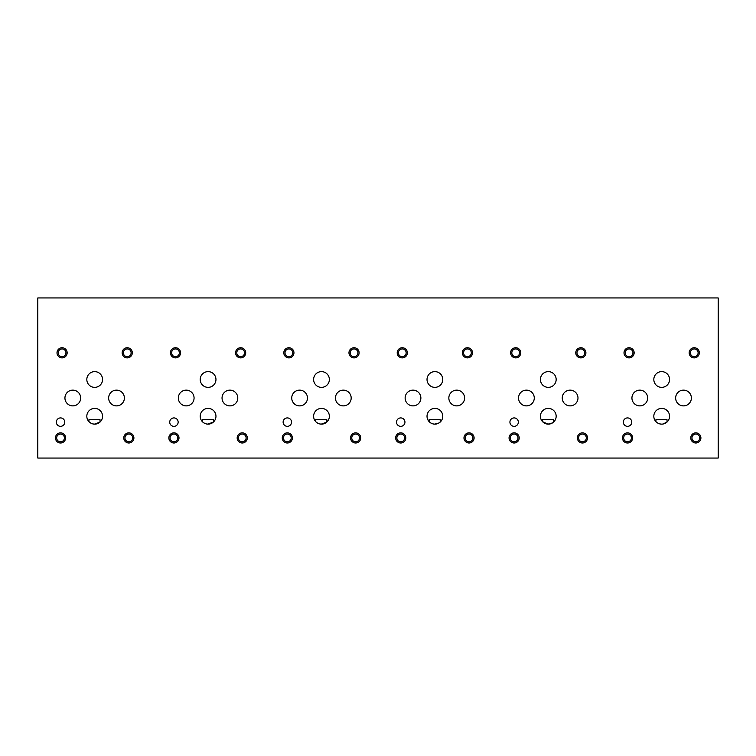 <?xml version="1.0" encoding="UTF-8"?>
<svg xmlns="http://www.w3.org/2000/svg" width="756" height="756" viewBox="0 0 756 756"><rect width="100%" height="100%" fill="white"/><g stroke="black" fill="none" stroke-linecap="round" stroke-linejoin="round"><path stroke-width="1.13" d="M102.561 416.263A7.872 7.872 0 0 0 90.748 409.45A7.872 7.872 0 0 0 90.748 423.076A7.872 7.872 0 0 0 102.561 416.263M94.472 424.135L100.009 422.065L100.009 419.675L88.934 419.675L88.934 421.64L91.4 423.417M92.846 423.918L94.292 424.125M669.561 379.493A7.872 7.872 0 0 0 657.748 372.68A7.872 7.872 0 0 0 657.748 386.307A7.872 7.872 0 0 0 669.561 379.493M556.161 379.493A7.872 7.872 0 0 0 544.348 372.68A7.872 7.872 0 0 0 544.348 386.307A7.872 7.872 0 0 0 556.161 379.493M442.761 379.493A7.872 7.872 0 0 0 430.948 372.68A7.872 7.872 0 0 0 430.948 386.307A7.872 7.872 0 0 0 442.761 379.493M329.361 379.493A7.872 7.872 0 0 0 317.548 372.68A7.872 7.872 0 0 0 317.548 386.307A7.872 7.872 0 0 0 329.361 379.493M215.961 379.493A7.872 7.872 0 0 0 204.148 372.68A7.872 7.872 0 0 0 204.148 386.307A7.872 7.872 0 0 0 215.961 379.493M102.561 379.493A7.872 7.872 0 0 0 90.748 372.68A7.872 7.872 0 0 0 90.748 386.307A7.872 7.872 0 0 0 102.561 379.493M691.381 398.015A7.872 7.872 0 0 0 679.578 391.192A7.872 7.872 0 0 0 679.578 404.829A7.872 7.872 0 0 0 691.381 398.015M577.981 398.015A7.872 7.872 0 0 0 566.178 391.192A7.872 7.872 0 0 0 566.178 404.829A7.872 7.872 0 0 0 577.981 398.015M464.581 398.015A7.872 7.872 0 0 0 452.778 391.192A7.872 7.872 0 0 0 452.778 404.829A7.872 7.872 0 0 0 464.581 398.015M351.181 398.015A7.872 7.872 0 0 0 339.378 391.192A7.872 7.872 0 0 0 339.378 404.829A7.872 7.872 0 0 0 351.181 398.015M237.781 398.015A7.872 7.872 0 0 0 225.978 391.192A7.872 7.872 0 0 0 225.978 404.829A7.872 7.872 0 0 0 237.781 398.015M124.381 398.015A7.872 7.872 0 0 0 112.578 391.192A7.872 7.872 0 0 0 112.578 404.829A7.872 7.872 0 0 0 124.381 398.015M647.675 398.015A7.872 7.872 0 0 0 635.872 391.192A7.872 7.872 0 0 0 635.872 404.829A7.872 7.872 0 0 0 647.675 398.015M534.275 398.015A7.872 7.872 0 0 0 522.472 391.192A7.872 7.872 0 0 0 522.472 404.829A7.872 7.872 0 0 0 534.275 398.015M420.875 398.015A7.872 7.872 0 0 0 409.072 391.192A7.872 7.872 0 0 0 409.072 404.829A7.872 7.872 0 0 0 420.875 398.015M307.475 398.015A7.872 7.872 0 0 0 295.672 391.192A7.872 7.872 0 0 0 295.672 404.829A7.872 7.872 0 0 0 307.475 398.015M194.075 398.015A7.872 7.872 0 0 0 182.272 391.192A7.872 7.872 0 0 0 182.272 404.829A7.872 7.872 0 0 0 194.075 398.015M80.675 398.015A7.872 7.872 0 0 0 68.872 391.192A7.872 7.872 0 0 0 68.872 404.829A7.872 7.872 0 0 0 80.675 398.015M667.009 419.675L655.934 419.675L667.009 419.675L667.009 422.065L662.927 424.031M657.077 422.642L658.4 423.417M659.846 423.918L661.472 424.135M655.934 421.64L655.934 419.675M669.561 416.263A7.872 7.872 0 0 0 657.748 409.45A7.872 7.872 0 0 0 657.748 423.076A7.872 7.872 0 0 0 669.561 416.263M556.161 416.263A7.872 7.872 0 0 0 544.348 409.45A7.872 7.872 0 0 0 544.348 423.076A7.872 7.872 0 0 0 556.161 416.263M553.609 422.065L553.609 419.675L542.534 419.675L542.534 421.64L547.892 424.125M548.072 424.135L552.4 422.973M440.209 419.675L429.134 419.675L440.209 419.675L440.209 422.065M434.672 424.135L439 422.973M430.277 422.642L431.6 423.417M433.046 423.918L434.492 424.125M429.134 421.64L429.134 419.675M442.761 416.263A7.872 7.872 0 0 0 430.948 409.45A7.872 7.872 0 0 0 430.948 423.076A7.872 7.872 0 0 0 442.761 416.263M329.361 416.263A7.872 7.872 0 0 0 317.548 409.45A7.872 7.872 0 0 0 317.548 423.076A7.872 7.872 0 0 0 329.361 416.263M316.877 422.642L318.2 423.417M319.646 423.918L321.092 424.125M321.272 424.135L326.809 422.065L326.809 419.675L315.734 419.675L315.734 421.64M213.409 419.675L202.334 419.675L213.409 419.675L213.409 422.065L207.872 424.135L206.246 423.918M203.477 422.642L204.8 423.417M202.334 421.64L202.334 419.675M215.961 416.263A7.872 7.872 0 0 0 204.148 409.45A7.872 7.872 0 0 0 204.148 423.076A7.872 7.872 0 0 0 215.961 416.263M326.809 419.675L315.734 419.675M634.152 352.816A5.065 5.065 0 0 0 626.544 348.421A5.065 5.065 0 0 0 626.544 357.201A5.065 5.065 0 0 0 634.152 352.816M632.952 352.816A3.865 3.865 0 0 0 627.149 349.461A3.865 3.865 0 0 0 627.149 356.161A3.865 3.865 0 0 0 632.952 352.816M520.752 352.816A5.065 5.065 0 0 0 513.144 348.421A5.065 5.065 0 0 0 513.144 357.201A5.065 5.065 0 0 0 520.752 352.816M519.552 352.816A3.865 3.865 0 0 0 513.749 349.461A3.865 3.865 0 0 0 513.749 356.161A3.865 3.865 0 0 0 519.552 352.816M407.352 352.816A5.065 5.065 0 0 0 399.744 348.421A5.065 5.065 0 0 0 399.744 357.201A5.065 5.065 0 0 0 407.352 352.816M406.152 352.816A3.865 3.865 0 0 0 400.349 349.461A3.865 3.865 0 0 0 400.349 356.161A3.865 3.865 0 0 0 406.152 352.816M293.952 352.816A5.065 5.065 0 0 0 286.344 348.421A5.065 5.065 0 0 0 286.344 357.201A5.065 5.065 0 0 0 293.952 352.816M292.752 352.816A3.865 3.865 0 0 0 286.949 349.461A3.865 3.865 0 0 0 286.949 356.161A3.865 3.865 0 0 0 292.752 352.816M180.552 352.816A5.065 5.065 0 0 0 172.944 348.421A5.065 5.065 0 0 0 172.944 357.201A5.065 5.065 0 0 0 180.552 352.816M179.352 352.816A3.865 3.865 0 0 0 173.549 349.461A3.865 3.865 0 0 0 173.549 356.161A3.865 3.865 0 0 0 179.352 352.816M67.152 352.816A5.065 5.065 0 0 0 59.544 348.421A5.065 5.065 0 0 0 59.544 357.201A5.065 5.065 0 0 0 67.152 352.816M65.952 352.816A3.865 3.865 0 0 0 60.149 349.461A3.865 3.865 0 0 0 60.149 356.161A3.865 3.865 0 0 0 65.952 352.816M632.602 437.932A5.065 5.065 0 0 0 624.995 433.538A5.065 5.065 0 0 0 624.995 442.317A5.065 5.065 0 0 0 632.602 437.932M631.402 437.932A3.865 3.865 0 0 0 625.599 434.577A3.865 3.865 0 0 0 625.599 441.277A3.865 3.865 0 0 0 631.402 437.932M519.202 437.932A5.065 5.065 0 0 0 511.595 433.538A5.065 5.065 0 0 0 511.595 442.317A5.065 5.065 0 0 0 519.202 437.932M518.002 437.932A3.865 3.865 0 0 0 512.199 434.577A3.865 3.865 0 0 0 512.199 441.277A3.865 3.865 0 0 0 518.002 437.932M405.802 437.932A5.065 5.065 0 0 0 398.195 433.538A5.065 5.065 0 0 0 398.195 442.317A5.065 5.065 0 0 0 405.802 437.932M404.602 437.932A3.865 3.865 0 0 0 398.799 434.577A3.865 3.865 0 0 0 398.799 441.277A3.865 3.865 0 0 0 404.602 437.932M292.402 437.932A5.065 5.065 0 0 0 284.795 433.538A5.065 5.065 0 0 0 284.795 442.317A5.065 5.065 0 0 0 292.402 437.932M291.202 437.932A3.865 3.865 0 0 0 285.399 434.577A3.865 3.865 0 0 0 285.399 441.277A3.865 3.865 0 0 0 291.202 437.932M179.002 437.932A5.065 5.065 0 0 0 171.395 433.538A5.065 5.065 0 0 0 171.395 442.317A5.065 5.065 0 0 0 179.002 437.932M177.802 437.932A3.865 3.865 0 0 0 171.999 434.577A3.865 3.865 0 0 0 171.999 441.277A3.865 3.865 0 0 0 177.802 437.932M65.602 437.932A5.065 5.065 0 0 0 57.995 433.538A5.065 5.065 0 0 0 57.995 442.317A5.065 5.065 0 0 0 65.602 437.932M64.402 437.932A3.865 3.865 0 0 0 58.599 434.577A3.865 3.865 0 0 0 58.599 441.277A3.865 3.865 0 0 0 64.402 437.932M700.907 437.932A5.065 5.065 0 0 0 693.309 433.538A5.065 5.065 0 0 0 693.309 442.317A5.065 5.065 0 0 0 700.907 437.932M699.706 437.932A3.865 3.865 0 0 0 693.904 434.577A3.865 3.865 0 0 0 693.904 441.277A3.865 3.865 0 0 0 699.706 437.932M587.506 437.932A5.065 5.065 0 0 0 579.909 433.538A5.065 5.065 0 0 0 579.909 442.317A5.065 5.065 0 0 0 587.506 437.932M586.306 437.932A3.865 3.865 0 0 0 580.504 434.577A3.865 3.865 0 0 0 580.504 441.277A3.865 3.865 0 0 0 586.306 437.932M474.106 437.932A5.065 5.065 0 0 0 466.509 433.538A5.065 5.065 0 0 0 466.509 442.317A5.065 5.065 0 0 0 474.106 437.932M472.906 437.932A3.865 3.865 0 0 0 467.104 434.577A3.865 3.865 0 0 0 467.104 441.277A3.865 3.865 0 0 0 472.906 437.932M360.706 437.932A5.065 5.065 0 0 0 353.109 433.538A5.065 5.065 0 0 0 353.109 442.317A5.065 5.065 0 0 0 360.706 437.932M359.506 437.932A3.865 3.865 0 0 0 353.704 434.577A3.865 3.865 0 0 0 353.704 441.277A3.865 3.865 0 0 0 359.506 437.932M247.306 437.932A5.065 5.065 0 0 0 239.709 433.538A5.065 5.065 0 0 0 239.709 442.317A5.065 5.065 0 0 0 247.306 437.932M246.106 437.932A3.865 3.865 0 0 0 240.304 434.577A3.865 3.865 0 0 0 240.304 441.277A3.865 3.865 0 0 0 246.106 437.932M133.906 437.932A5.065 5.065 0 0 0 126.309 433.538A5.065 5.065 0 0 0 126.309 442.317A5.065 5.065 0 0 0 133.906 437.932M132.706 437.932A3.865 3.865 0 0 0 126.904 434.577A3.865 3.865 0 0 0 126.904 441.277A3.865 3.865 0 0 0 132.706 437.932M699.309 352.816A5.065 5.065 0 0 0 691.702 348.421A5.065 5.065 0 0 0 691.702 357.201A5.065 5.065 0 0 0 699.309 352.816M698.109 352.816A3.865 3.865 0 0 0 692.307 349.461A3.865 3.865 0 0 0 692.307 356.161A3.865 3.865 0 0 0 698.109 352.816M585.909 352.816A5.065 5.065 0 0 0 578.302 348.421A5.065 5.065 0 0 0 578.302 357.201A5.065 5.065 0 0 0 585.909 352.816M584.709 352.816A3.865 3.865 0 0 0 578.907 349.461A3.865 3.865 0 0 0 578.907 356.161A3.865 3.865 0 0 0 584.709 352.816M472.509 352.816A5.065 5.065 0 0 0 464.902 348.421A5.065 5.065 0 0 0 464.902 357.201A5.065 5.065 0 0 0 472.509 352.816M471.309 352.816A3.865 3.865 0 0 0 465.507 349.461A3.865 3.865 0 0 0 465.507 356.161A3.865 3.865 0 0 0 471.309 352.816M359.109 352.816A5.065 5.065 0 0 0 351.502 348.421A5.065 5.065 0 0 0 351.502 357.201A5.065 5.065 0 0 0 359.109 352.816M357.909 352.816A3.865 3.865 0 0 0 352.107 349.461A3.865 3.865 0 0 0 352.107 356.161A3.865 3.865 0 0 0 357.909 352.816M245.709 352.816A5.065 5.065 0 0 0 238.102 348.421A5.065 5.065 0 0 0 238.102 357.201A5.065 5.065 0 0 0 245.709 352.816M244.509 352.816A3.865 3.865 0 0 0 238.707 349.461A3.865 3.865 0 0 0 238.707 356.161A3.865 3.865 0 0 0 244.509 352.816M132.309 352.816A5.065 5.065 0 0 0 124.702 348.421A5.065 5.065 0 0 0 124.702 357.201A5.065 5.065 0 0 0 132.309 352.816M131.109 352.816A3.865 3.865 0 0 0 125.307 349.461A3.865 3.865 0 0 0 125.307 356.161A3.865 3.865 0 0 0 131.109 352.816M631.751 422.131A4.215 4.215 0 0 0 625.429 418.484A4.215 4.215 0 0 0 625.429 425.779A4.215 4.215 0 0 0 631.751 422.131M518.351 422.131A4.215 4.215 0 0 0 512.029 418.484A4.215 4.215 0 0 0 512.029 425.779A4.215 4.215 0 0 0 518.351 422.131M404.951 422.131A4.215 4.215 0 0 0 398.629 418.484A4.215 4.215 0 0 0 398.629 425.779A4.215 4.215 0 0 0 404.951 422.131M291.551 422.131A4.215 4.215 0 0 0 285.229 418.484A4.215 4.215 0 0 0 285.229 425.779A4.215 4.215 0 0 0 291.551 422.131M178.151 422.131A4.215 4.215 0 0 0 171.829 418.484A4.215 4.215 0 0 0 171.829 425.779A4.215 4.215 0 0 0 178.151 422.131M64.751 422.131A4.215 4.215 0 0 0 58.429 418.484A4.215 4.215 0 0 0 58.429 425.779A4.215 4.215 0 0 0 64.751 422.131M37.8 297.949L37.8 458.051L718.2 458.051L718.2 297.949L37.8 297.949M100.009 419.675L88.934 419.675M553.609 419.675L542.534 419.675"/></g></svg>
